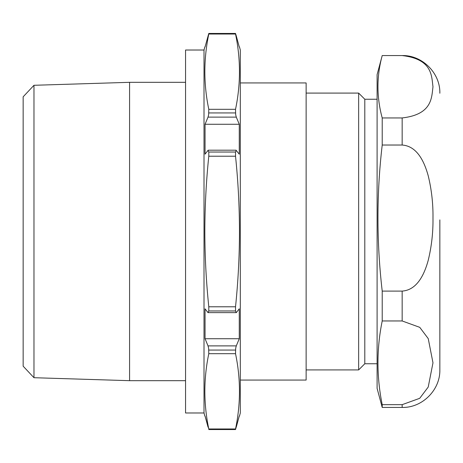 <?xml version="1.0" encoding="UTF-8"?>
<svg xmlns="http://www.w3.org/2000/svg" width="463" height="463" viewBox="0 0 463 463"><rect width="100%" height="100%" fill="white"/><g stroke="black" fill="none" stroke-linecap="round" stroke-linejoin="round"><path stroke-width="0.69" d="M235.684 114.76L236.292 117.116L208.026 117.116L208.634 114.76L208.79 109.314C203.546 84.22 203.546 59.125 208.79 34.03L208.784 33.446L235.528 33.446L235.528 34.03C240.772 59.125 240.772 84.22 235.528 109.314L235.684 114.76M236.292 345.884L235.684 348.24L235.528 353.686L208.79 353.686L208.634 348.24L208.026 345.884L236.292 345.884L239.267 338.731L239.267 308.821L236.292 312.629L235.528 310.968L235.528 306.784L208.79 306.784C206.191 281.654 204.872 256.56 204.837 231.5C204.877 206.336 206.197 181.241 208.79 156.216L208.79 152.032L208.026 150.371L208.298 150.186L236.014 150.186L239.267 154.179L239.267 124.269L236.292 117.116M240.309 380.065L306.13 380.065L306.13 82.935L240.309 82.935M239.481 416.052L240.309 412.979L240.309 50.021L239.481 46.948M239.267 46.948L236.292 35.987L239.267 46.948M236.292 35.987L235.528 33.469L208.79 33.469L205.051 46.948L208.79 33.469M236.292 150.371L235.528 152.032L235.528 156.216C238.121 181.241 239.435 206.336 239.481 231.5C239.44 256.56 238.121 281.654 235.528 306.784M33.973 377.71L23.15 366.192L23.15 96.808L33.973 85.29L33.973 377.71L129.576 380.679L129.576 82.321L185.553 82.321M204.009 231.5L204.009 50.021L185.553 50.021L185.553 412.979L204.009 412.979L204.009 231.5M208.026 117.116L205.051 124.269L205.051 154.179L208.026 150.371M235.528 156.216L208.79 156.216M235.528 34.03L208.79 34.03M208.026 427.013L205.051 416.052L208.79 428.97C203.546 403.875 203.546 378.78 208.79 353.686M235.528 353.686C240.772 378.78 240.772 403.875 235.528 428.97L235.534 429.554L208.79 429.531L235.528 429.531L239.267 416.052L236.292 427.013M235.528 428.97L208.79 428.97M239.267 338.731L205.051 338.731L205.051 308.821L208.026 312.629L208.79 310.968L208.79 306.784M235.528 109.314L208.79 109.314M205.051 338.731L208.026 345.884M208.026 312.629L236.292 312.629M239.267 124.269L205.051 124.269M439.85 219.884L439.85 369.752L439.85 219.884M382.212 407.44L377.102 388.37L377.102 74.63L382.212 55.56L402.162 55.56C432.558 59.119 431.545 75.996 432.98 86.772C431.591 97.49 432.436 114.477 402.162 117.943L382.212 117.943L382.212 145.029C376.541 193.499 376.541 242.19 382.212 291.1L382.212 320.957C376.541 348.859 376.541 376.76 382.212 404.662L382.212 407.44L402.162 407.44L402.162 404.662L382.212 404.662M382.212 145.029L402.162 145.029C417.684 146.117 424.652 162.901 428.194 175.668C431.585 189.581 433.183 203.714 432.98 218.067C433.183 232.38 431.591 246.501 428.2 260.426C424.652 273.234 417.684 290.017 402.162 291.1L382.212 291.1M439.85 93.248C440.371 73.108 422.302 55.039 402.162 55.56L382.212 55.56C376.541 76.36 376.541 97.149 382.212 117.943M377.102 363.762L364.798 363.762L364.798 99.238L358.646 93.086L306.13 93.086M364.798 363.762L358.646 369.914L358.646 93.086M402.162 404.662L419.721 398.307L428.217 387.051L432.98 362.83L428.24 338.615L419.767 327.353L402.162 320.957L382.212 320.957M235.528 350.069L208.79 350.069M235.528 152.032L208.79 152.032M208.79 310.968L235.528 310.968M208.79 112.931L235.528 112.931M402.162 145.029L402.162 117.943M402.162 320.957L402.162 291.1M204.009 50.021L204.837 46.948M33.973 85.29L129.576 82.321M185.553 380.679L129.576 380.679M204.009 412.979L204.837 416.052M235.534 429.554L208.784 429.554M377.102 99.238L364.798 99.238M358.646 369.914L306.13 369.914M402.162 407.44C422.302 407.961 440.371 389.892 439.85 369.752"/></g></svg>
